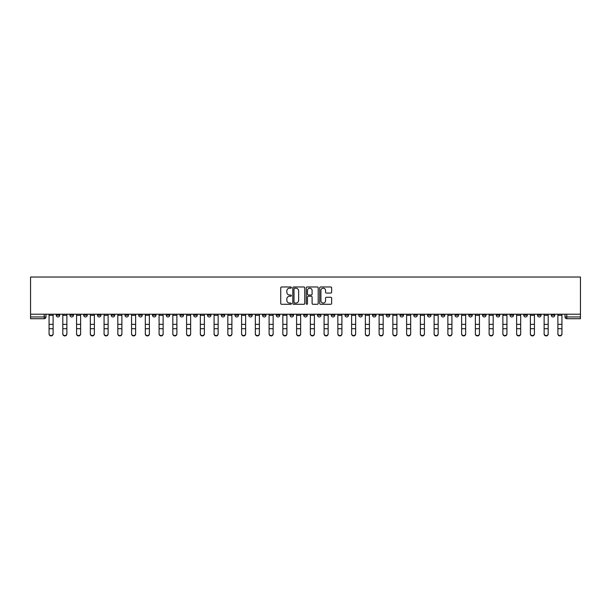 <?xml version="1.0" encoding="UTF-8"?>
<svg xmlns="http://www.w3.org/2000/svg" width="611" height="611" viewBox="0 0 611 611"><rect width="100%" height="100%" fill="white"/><g stroke="black" fill="none" stroke-linecap="round" stroke-linejoin="round"><path stroke-width="0.92" d="M291.394 287.575A0.603 0.603 0 0 0 290.79 286.971L281.595 286.971A0.863 0.863 0 0 0 280.732 287.834L280.732 303.415A0.863 0.863 0 0 0 281.595 304.278L290.79 304.278A0.603 0.603 0 0 0 291.394 303.675A0.603 0.603 0 0 0 290.79 303.064L289.599 303.064A2.772 2.772 0 0 1 286.834 300.299L286.834 299A2.772 2.772 0 0 1 289.599 296.228L290.79 296.228A0.603 0.603 0 0 0 291.394 295.625A0.603 0.603 0 0 0 290.79 295.021L289.599 295.021A2.772 2.772 0 0 1 286.834 292.249L286.834 290.951A2.772 2.772 0 0 1 289.599 288.186L290.79 288.186A0.603 0.603 0 0 0 291.394 287.575M510.017 314.222L510.017 315.192L513.538 315.192A1.764 1.764 0 0 1 511.781 316.956A1.764 1.764 0 0 1 510.017 315.192L510.017 314.222M427.501 314.222L427.501 315.192L431.03 315.192A1.764 1.764 0 0 1 429.266 316.956A1.764 1.764 0 0 1 427.501 315.192L427.501 314.222M413.754 314.222L413.754 315.192L417.275 315.192A1.764 1.764 0 0 1 415.518 316.956A1.764 1.764 0 0 1 413.754 315.192L413.754 314.222M331.238 314.222L331.238 315.192L334.767 315.192A1.764 1.764 0 0 1 333.003 316.956A1.764 1.764 0 0 1 331.238 315.192L331.238 314.222M317.491 314.222L317.491 315.192L321.012 315.192A1.764 1.764 0 0 1 319.255 316.956A1.764 1.764 0 0 1 317.491 315.192L317.491 314.222M303.736 314.222L303.736 315.192L307.264 315.192A1.764 1.764 0 0 1 305.5 316.956A1.764 1.764 0 0 1 303.736 315.192L303.736 314.222M276.233 314.222L276.233 315.192L279.762 315.192A1.764 1.764 0 0 1 277.997 316.956A1.764 1.764 0 0 1 276.233 315.192L276.233 314.222M248.73 315.192L248.73 314.222L248.73 315.192A1.764 1.764 0 0 0 250.495 316.956A1.764 1.764 0 0 1 248.73 315.192L252.259 315.192A1.764 1.764 0 0 1 250.495 316.956A1.764 1.764 0 0 0 252.259 315.192L252.259 314.222L252.259 315.192M234.975 315.192L234.975 314.222L234.975 315.192A1.764 1.764 0 0 0 236.74 316.956A1.764 1.764 0 0 1 234.975 315.192L238.504 315.192A1.764 1.764 0 0 1 236.74 316.956M221.228 315.192L221.228 314.222L221.228 315.192A1.764 1.764 0 0 0 222.992 316.956A1.764 1.764 0 0 1 221.228 315.192L224.749 315.192A1.764 1.764 0 0 1 222.992 316.956A1.764 1.764 0 0 0 224.749 315.192L224.749 314.222L224.749 315.192M207.473 314.222L207.473 315.192L211.001 315.192A1.764 1.764 0 0 1 209.237 316.956A1.764 1.764 0 0 1 207.473 315.192L207.473 314.222M193.725 314.222L193.725 315.192L197.246 315.192A1.764 1.764 0 0 1 195.482 316.956A1.764 1.764 0 0 1 193.725 315.192L193.725 314.222M179.97 314.222L179.97 315.192L183.499 315.192A1.764 1.764 0 0 1 181.734 316.956A1.764 1.764 0 0 1 179.97 315.192L179.97 314.222M166.215 315.192L166.215 314.222L166.215 315.192A1.764 1.764 0 0 0 167.979 316.956A1.764 1.764 0 0 1 166.215 315.192L169.743 315.192A1.764 1.764 0 0 1 167.979 316.956M138.712 315.192L138.712 314.222L138.712 315.192A1.764 1.764 0 0 0 140.477 316.956A1.764 1.764 0 0 1 138.712 315.192L142.241 315.192A1.764 1.764 0 0 1 140.477 316.956A1.764 1.764 0 0 0 142.241 315.192L142.241 314.222L142.241 315.192M124.965 315.192L124.965 314.222L124.965 315.192A1.764 1.764 0 0 0 126.721 316.956A1.764 1.764 0 0 1 124.965 315.192L128.486 315.192A1.764 1.764 0 0 1 126.721 316.956A1.764 1.764 0 0 0 128.486 315.192L128.486 314.222L128.486 315.192M111.21 315.192L111.21 314.222L111.21 315.192A1.764 1.764 0 0 0 112.974 316.956A1.764 1.764 0 0 1 111.21 315.192L114.738 315.192A1.764 1.764 0 0 1 112.974 316.956A1.764 1.764 0 0 0 114.738 315.192L114.738 314.222L114.738 315.192M97.462 315.192L97.462 314.222L97.462 315.192A1.764 1.764 0 0 0 99.219 316.956A1.764 1.764 0 0 1 97.462 315.192L100.983 315.192A1.764 1.764 0 0 1 99.219 316.956M83.707 315.192L83.707 314.222L83.707 315.192A1.764 1.764 0 0 0 85.471 316.956A1.764 1.764 0 0 1 83.707 315.192L87.236 315.192A1.764 1.764 0 0 1 85.471 316.956A1.764 1.764 0 0 0 87.236 315.192L87.236 314.222L87.236 315.192M69.952 315.192L69.952 314.222L69.952 315.192A1.764 1.764 0 0 0 71.716 316.956A1.764 1.764 0 0 1 69.952 315.192L73.48 315.192A1.764 1.764 0 0 1 71.716 316.956A1.764 1.764 0 0 0 73.48 315.192L73.48 314.222L73.48 315.192M330.788 293.074A0.863 0.863 0 0 0 331.651 292.211L331.651 287.834A0.863 0.863 0 0 0 330.788 286.971L320.576 286.971A0.863 0.863 0 0 0 319.713 287.834L319.713 303.415A0.863 0.863 0 0 0 320.576 304.278L330.788 304.278A0.863 0.863 0 0 0 331.651 303.415L331.651 298.137A0.863 0.863 0 0 0 330.788 297.267L326.419 297.267A0.863 0.863 0 0 0 325.556 298.137L325.556 300.749A2.314 2.314 0 0 1 323.242 303.064A2.314 2.314 0 0 1 320.92 300.749L320.92 290.5A2.314 2.314 0 0 1 323.242 288.186A2.314 2.314 0 0 1 325.556 290.5L325.556 292.211A0.863 0.863 0 0 0 326.419 293.074L330.788 293.074M580.45 314.222L30.55 314.222L30.55 277.027L580.45 277.027L580.45 318.721L566.787 318.721A1.764 1.764 0 0 1 565.022 316.956L580.45 316.956M304.744 287.834A0.863 0.863 0 0 0 303.881 286.971L293.67 286.971A0.863 0.863 0 0 0 292.799 287.834L292.799 303.415A0.863 0.863 0 0 0 293.67 304.278L303.881 304.278A0.863 0.863 0 0 0 304.744 303.415L304.744 287.834M307.119 286.971L317.33 286.971A0.863 0.863 0 0 1 318.201 287.834L318.201 303.415A0.863 0.863 0 0 1 317.33 304.278L312.962 304.278A0.863 0.863 0 0 1 312.099 303.415L312.099 297.099A0.863 0.863 0 0 0 311.236 296.228L308.334 296.228A0.863 0.863 0 0 0 307.47 297.099L307.47 303.675A0.603 0.603 0 0 1 306.859 304.278A0.603 0.603 0 0 1 306.256 303.675L306.256 287.834A0.863 0.863 0 0 1 307.119 286.971M565.022 314.222L565.022 316.956M45.978 314.222L45.978 316.956L45.978 314.222M44.213 314.222L44.213 318.721L30.55 318.721L30.55 316.956L45.978 316.956A1.764 1.764 0 0 1 44.213 318.721A1.764 1.764 0 0 0 45.978 316.956M30.55 314.222L30.55 316.956M554.796 314.222L554.796 315.192A1.764 1.764 0 0 1 553.031 316.956A1.764 1.764 0 0 1 551.275 315.192L554.796 315.192A1.764 1.764 0 0 1 553.031 316.956M551.275 314.222L551.275 315.192M541.048 314.222L541.048 315.192A1.764 1.764 0 0 1 539.284 316.956A1.764 1.764 0 0 1 537.52 315.192A1.764 1.764 0 0 0 539.284 316.956M537.52 314.222L537.52 315.192L541.048 315.192M527.293 314.222L527.293 315.192A1.764 1.764 0 0 1 525.529 316.956A1.764 1.764 0 0 1 523.764 315.192L527.293 315.192M523.764 314.222L523.764 315.192M513.538 314.222L513.538 315.192A1.764 1.764 0 0 1 511.781 316.956M499.79 314.222L499.79 315.192A1.764 1.764 0 0 1 498.026 316.956A1.764 1.764 0 0 1 496.262 315.192L499.79 315.192M496.262 314.222L496.262 315.192M486.035 314.222L486.035 315.192A1.764 1.764 0 0 1 484.279 316.956A1.764 1.764 0 0 1 482.514 315.192L486.035 315.192M482.514 314.222L482.514 315.192M472.288 314.222L472.288 315.192A1.764 1.764 0 0 1 470.523 316.956A1.764 1.764 0 0 1 468.759 315.192A1.764 1.764 0 0 0 470.523 316.956M468.759 314.222L468.759 315.192L472.288 315.192M458.533 314.222L458.533 315.192A1.764 1.764 0 0 1 456.768 316.956A1.764 1.764 0 0 1 455.012 315.192L458.533 315.192M455.012 314.222L455.012 315.192M444.785 314.222L444.785 315.192A1.764 1.764 0 0 1 443.021 316.956A1.764 1.764 0 0 1 441.257 315.192L444.785 315.192M441.257 314.222L441.257 315.192M431.03 314.222L431.03 315.192M417.275 314.222L417.275 315.192L417.275 314.222M403.527 314.222L403.527 315.192A1.764 1.764 0 0 1 401.763 316.956A1.764 1.764 0 0 1 399.999 315.192L403.527 315.192M399.999 314.222L399.999 315.192M389.772 314.222L389.772 315.192A1.764 1.764 0 0 1 388.008 316.956A1.764 1.764 0 0 1 386.251 315.192L389.772 315.192M386.251 314.222L386.251 315.192M376.025 314.222L376.025 315.192A1.764 1.764 0 0 1 374.26 316.956A1.764 1.764 0 0 1 372.496 315.192L376.025 315.192M372.496 314.222L372.496 315.192M362.27 314.222L362.27 315.192A1.764 1.764 0 0 1 360.505 316.956A1.764 1.764 0 0 1 358.741 315.192L362.27 315.192M358.741 314.222L358.741 315.192M348.522 314.222L348.522 315.192A1.764 1.764 0 0 1 346.758 316.956A1.764 1.764 0 0 1 344.994 315.192L348.522 315.192M344.994 314.222L344.994 315.192M334.767 314.222L334.767 315.192A1.764 1.764 0 0 1 333.003 316.956M321.012 314.222L321.012 315.192M307.264 315.192L307.264 314.222L307.264 315.192A1.764 1.764 0 0 1 305.5 316.956M293.509 314.222L293.509 315.192A1.764 1.764 0 0 1 291.745 316.956A1.764 1.764 0 0 1 289.988 315.192A1.764 1.764 0 0 0 291.745 316.956A1.764 1.764 0 0 0 293.509 315.192L289.988 315.192L289.988 314.222M279.762 315.192L279.762 314.222L279.762 315.192A1.764 1.764 0 0 1 277.997 316.956M266.006 314.222L266.006 315.192A1.764 1.764 0 0 1 264.242 316.956A1.764 1.764 0 0 1 262.478 315.192A1.764 1.764 0 0 0 264.242 316.956M262.478 314.222L262.478 315.192L266.006 315.192M238.504 314.222L238.504 315.192L238.504 314.222M211.001 315.192L211.001 314.222L211.001 315.192A1.764 1.764 0 0 1 209.237 316.956M197.246 315.192L197.246 314.222L197.246 315.192A1.764 1.764 0 0 1 195.482 316.956M183.499 315.192L183.499 314.222L183.499 315.192A1.764 1.764 0 0 1 181.734 316.956M169.743 314.222L169.743 315.192L169.743 314.222M155.988 315.192L155.988 314.222L155.988 315.192A1.764 1.764 0 0 1 154.232 316.956A1.764 1.764 0 0 1 152.467 315.192L155.988 315.192A1.764 1.764 0 0 1 154.232 316.956M152.467 314.222L152.467 315.192M100.983 314.222L100.983 315.192L100.983 314.222M59.725 314.222L59.725 315.192A1.764 1.764 0 0 1 57.969 316.956A1.764 1.764 0 0 1 56.204 315.192A1.764 1.764 0 0 0 57.969 316.956A1.764 1.764 0 0 0 59.725 315.192L59.725 314.222M56.204 314.222L56.204 315.192L59.725 315.192M294.617 288.186A0.603 0.603 0 0 0 294.013 288.789L294.013 302.46A0.603 0.603 0 0 0 294.617 303.064L295.877 303.064A2.772 2.772 0 0 0 298.642 300.299L298.642 290.951A2.772 2.772 0 0 0 295.877 288.186L294.617 288.186M312.099 290.538A2.314 2.314 0 0 0 309.785 288.224A2.314 2.314 0 0 0 307.47 290.538L307.47 294.151A0.863 0.863 0 0 0 308.334 295.021L311.236 295.021A0.863 0.863 0 0 0 312.099 294.151L312.099 290.538M49.063 333.973L49.063 333.637A2.024 1.932 0 0 0 51.087 335.569A2.024 1.932 0 0 0 53.119 333.637L53.119 333.973A2.024 1.932 180 0 1 51.087 335.913A2.024 1.932 180 0 1 49.063 333.973L49.063 329.062M49.063 314.222L49.063 333.637M53.119 314.222L53.119 333.637M62.811 333.973L62.811 333.637A2.024 1.932 0 0 0 64.842 335.569A2.024 1.932 0 0 0 66.866 333.637L66.866 333.973A2.024 1.932 180 0 1 64.842 335.913A2.024 1.932 180 0 1 62.811 333.973L62.811 329.062M76.566 333.973L76.566 333.637A2.024 1.932 0 0 0 78.59 335.569A2.024 1.932 0 0 0 80.621 333.637L80.621 333.973A2.024 1.932 180 0 1 78.59 335.913A2.024 1.932 180 0 1 76.566 333.973L76.566 329.062M62.811 314.222L62.811 333.637M66.866 314.222L66.866 333.637M76.566 314.222L76.566 333.637M80.621 314.222L80.621 333.637M90.321 333.973L90.321 333.637A2.024 1.932 0 0 0 92.345 335.569A2.024 1.932 0 0 0 94.377 333.637L94.377 333.973A2.024 1.932 180 0 1 92.345 335.913A2.024 1.932 180 0 1 90.321 333.973L90.321 329.062M104.069 333.973L104.069 333.637A2.024 1.932 0 0 0 106.1 335.569A2.024 1.932 0 0 0 108.124 333.637L108.124 333.973A2.024 1.932 180 0 1 106.1 335.913A2.024 1.932 180 0 1 104.069 333.973L104.069 329.062M117.824 333.973L117.824 333.637A2.024 1.932 0 0 0 119.848 335.569A2.024 1.932 0 0 0 121.879 333.637L121.879 333.973A2.024 1.932 180 0 1 119.848 335.913A2.024 1.932 180 0 1 117.824 333.973L117.824 329.062M90.321 314.222L90.321 333.637M94.377 314.222L94.377 333.637M104.069 314.222L104.069 333.637M108.124 314.222L108.124 333.637M117.824 314.222L117.824 333.637M121.879 314.222L121.879 333.637M135.627 333.637L135.627 333.973A2.024 1.932 180 0 1 133.603 335.913A2.024 1.932 180 0 1 131.571 333.973L131.571 333.637A2.024 1.932 0 0 0 133.603 335.569A2.024 1.932 0 0 0 135.627 333.637L135.627 328.718L131.571 328.718L131.571 333.637M131.571 314.222L131.571 328.718M135.627 314.222L135.627 328.718M149.382 333.637L149.382 333.973A2.024 1.932 180 0 1 147.35 335.913A2.024 1.932 180 0 1 145.326 333.973L145.326 333.637A2.024 1.932 0 0 0 147.35 335.569A2.024 1.932 0 0 0 149.382 333.637L149.382 328.718L145.326 328.718L145.326 333.637M145.326 314.222L145.326 328.718M149.382 314.222L149.382 328.718M163.129 333.637L163.129 333.973A2.024 1.932 180 0 1 161.105 335.913A2.024 1.932 180 0 1 159.074 333.973L159.074 333.637A2.024 1.932 0 0 0 161.105 335.569A2.024 1.932 0 0 0 163.129 333.637L163.129 328.718L159.074 328.718L159.074 333.637M159.074 314.222L159.074 328.718M163.129 314.222L163.129 328.718M176.885 333.637L176.885 333.973A2.024 1.932 180 0 1 174.861 335.913A2.024 1.932 180 0 1 172.829 333.973L172.829 333.637A2.024 1.932 0 0 0 174.861 335.569A2.024 1.932 0 0 0 176.885 333.637L176.885 328.718L172.829 328.718L172.829 333.637M172.829 314.222L172.829 328.718M176.885 314.222L176.885 328.718M190.64 333.637L190.64 333.973A2.024 1.932 180 0 1 188.608 335.913A2.024 1.932 180 0 1 186.584 333.973L186.584 333.637A2.024 1.932 0 0 0 188.608 335.569A2.024 1.932 0 0 0 190.64 333.637L190.64 328.718L186.584 328.718L186.584 333.637M186.584 314.222L186.584 328.718M190.64 314.222L190.64 328.718M204.387 333.637L204.387 333.973A2.024 1.932 180 0 1 202.363 335.913A2.024 1.932 180 0 1 200.332 333.973L200.332 333.637A2.024 1.932 0 0 0 202.363 335.569A2.024 1.932 0 0 0 204.387 333.637L204.387 328.718L200.332 328.718L200.332 333.637M200.332 314.222L200.332 328.718M204.387 314.222L204.387 328.718M218.142 333.637L218.142 333.973A2.024 1.932 180 0 1 216.111 335.913A2.024 1.932 180 0 1 214.087 333.973L214.087 333.637A2.024 1.932 0 0 0 216.111 335.569A2.024 1.932 0 0 0 218.142 333.637L218.142 328.718L214.087 328.718L214.087 333.637M214.087 314.222L214.087 328.718M218.142 314.222L218.142 328.718M231.89 333.637L231.89 333.973A2.024 1.932 180 0 1 229.866 335.913A2.024 1.932 180 0 1 227.834 333.973L227.834 333.637A2.024 1.932 0 0 0 229.866 335.569A2.024 1.932 0 0 0 231.89 333.637L231.89 328.718L227.834 328.718L227.834 333.637M227.834 314.222L227.834 328.718M231.89 314.222L231.89 328.718M245.645 333.637L245.645 333.973A2.024 1.932 180 0 1 243.613 335.913A2.024 1.932 180 0 1 241.589 333.973L241.589 333.637A2.024 1.932 0 0 0 243.613 335.569A2.024 1.932 0 0 0 245.645 333.637L245.645 328.718L241.589 328.718L241.589 333.637M241.589 314.222L241.589 328.718M245.645 314.222L245.645 328.718M259.392 333.637L259.392 333.973A2.024 1.932 180 0 1 257.368 335.913A2.024 1.932 180 0 1 255.345 333.973L255.345 333.637A2.024 1.932 0 0 0 257.368 335.569A2.024 1.932 0 0 0 259.392 333.637L259.392 328.718L255.345 328.718L255.345 333.637M255.345 314.222L255.345 328.718M259.392 314.222L259.392 328.718M273.148 333.637L273.148 333.973A2.024 1.932 180 0 1 271.124 335.913A2.024 1.932 180 0 1 269.092 333.973L269.092 333.637A2.024 1.932 0 0 0 271.124 335.569A2.024 1.932 0 0 0 273.148 333.637L273.148 328.718L269.092 328.718L269.092 333.637M269.092 314.222L269.092 328.718M273.148 314.222L273.148 328.718M286.903 333.637L286.903 333.973A2.024 1.932 180 0 1 284.871 335.913A2.024 1.932 180 0 1 282.847 333.973L282.847 333.637A2.024 1.932 0 0 0 284.871 335.569A2.024 1.932 0 0 0 286.903 333.637L286.903 328.718L282.847 328.718L282.847 333.637M282.847 314.222L282.847 328.718M286.903 314.222L286.903 328.718M300.65 333.637L300.65 333.973A2.024 1.932 180 0 1 298.626 335.913A2.024 1.932 180 0 1 296.595 333.973L296.595 333.637A2.024 1.932 0 0 0 298.626 335.569A2.024 1.932 0 0 0 300.65 333.637L300.65 328.718L296.595 328.718L296.595 333.637M296.595 314.222L296.595 328.718M300.65 314.222L300.65 328.718M314.405 333.637L314.405 333.973A2.024 1.932 180 0 1 312.374 335.913A2.024 1.932 180 0 1 310.35 333.973L310.35 333.637A2.024 1.932 0 0 0 312.374 335.569A2.024 1.932 0 0 0 314.405 333.637L314.405 328.718L310.35 328.718L310.35 333.637M310.35 314.222L310.35 328.718M314.405 314.222L314.405 328.718M328.153 333.637L328.153 333.973A2.024 1.932 180 0 1 326.129 335.913A2.024 1.932 180 0 1 324.097 333.973L324.097 333.637A2.024 1.932 0 0 0 326.129 335.569A2.024 1.932 0 0 0 328.153 333.637L328.153 328.718L324.097 328.718L324.097 333.637M324.097 314.222L324.097 328.718M328.153 314.222L328.153 328.718M341.908 333.637L341.908 333.973A2.024 1.932 180 0 1 339.876 335.913A2.024 1.932 180 0 1 337.852 333.973L337.852 333.637A2.024 1.932 0 0 0 339.876 335.569A2.024 1.932 0 0 0 341.908 333.637L341.908 328.718L337.852 328.718L337.852 333.637M337.852 314.222L337.852 328.718M341.908 314.222L341.908 328.718M131.571 333.973L131.571 329.062M145.326 333.973L145.326 329.062M159.074 333.973L159.074 329.062M172.829 333.973L172.829 329.062M186.584 333.973L186.584 329.062M200.332 333.973L200.332 329.062M214.087 333.973L214.087 329.062M227.834 333.973L227.834 329.062M241.589 333.973L241.589 329.062M255.345 333.973L255.345 329.062M269.092 333.973L269.092 329.062M282.847 333.973L282.847 329.062M296.595 333.973L296.595 329.062M310.35 333.973L310.35 329.062M324.097 333.973L324.097 329.062M337.852 333.973L337.852 329.062M351.608 333.973L351.608 333.637A2.024 1.932 0 0 0 353.632 335.569A2.024 1.932 0 0 0 355.655 333.637L355.655 333.973A2.024 1.932 180 0 1 353.632 335.913A2.024 1.932 180 0 1 351.608 333.973L351.608 329.062M365.355 333.973L365.355 333.637A2.024 1.932 0 0 0 367.387 335.569A2.024 1.932 0 0 0 369.411 333.637L369.411 333.973A2.024 1.932 180 0 1 367.387 335.913A2.024 1.932 180 0 1 365.355 333.973L365.355 329.062M379.11 333.973L379.11 333.637A2.024 1.932 0 0 0 381.134 335.569A2.024 1.932 0 0 0 383.166 333.637L383.166 333.973A2.024 1.932 180 0 1 381.134 335.913A2.024 1.932 180 0 1 379.11 333.973L379.11 329.062M392.858 333.973L392.858 333.637A2.024 1.932 0 0 0 394.889 335.569A2.024 1.932 0 0 0 396.913 333.637L396.913 333.973A2.024 1.932 180 0 1 394.889 335.913A2.024 1.932 180 0 1 392.858 333.973L392.858 329.062M351.608 314.222L351.608 333.637M355.655 314.222L355.655 333.637M365.355 314.222L365.355 333.637M369.411 314.222L369.411 333.637M379.11 314.222L379.11 333.637M383.166 314.222L383.166 333.637M392.858 314.222L392.858 333.637M396.913 314.222L396.913 333.637M406.613 333.973L406.613 333.637A2.024 1.932 0 0 0 408.637 335.569A2.024 1.932 0 0 0 410.668 333.637L410.668 333.973A2.024 1.932 180 0 1 408.637 335.913A2.024 1.932 180 0 1 406.613 333.973L406.613 329.062M406.613 314.222L406.613 333.637M410.668 314.222L410.668 333.637M420.36 333.973L420.36 333.637A2.024 1.932 0 0 0 422.392 335.569A2.024 1.932 0 0 0 424.416 333.637L424.416 333.973A2.024 1.932 180 0 1 422.392 335.913A2.024 1.932 180 0 1 420.36 333.973L420.36 329.062M420.36 314.222L420.36 333.637M424.416 314.222L424.416 333.637M434.115 333.973L434.115 333.637A2.024 1.932 0 0 0 436.139 335.569A2.024 1.932 0 0 0 438.171 333.637L438.171 333.973A2.024 1.932 180 0 1 436.139 335.913A2.024 1.932 180 0 1 434.115 333.973L434.115 329.062M434.115 314.222L434.115 333.637M438.171 314.222L438.171 333.637M447.871 333.973L447.871 333.637A2.024 1.932 0 0 0 449.895 335.569A2.024 1.932 0 0 0 451.926 333.637L451.926 333.973A2.024 1.932 180 0 1 449.895 335.913A2.024 1.932 180 0 1 447.871 333.973L447.871 329.062M447.871 314.222L447.871 333.637M451.926 314.222L451.926 333.637M461.618 333.973L461.618 333.637A2.024 1.932 0 0 0 463.65 335.569A2.024 1.932 0 0 0 465.674 333.637L465.674 333.973A2.024 1.932 180 0 1 463.65 335.913A2.024 1.932 180 0 1 461.618 333.973L461.618 329.062M461.618 314.222L461.618 333.637M465.674 314.222L465.674 333.637M475.373 333.973L475.373 333.637A2.024 1.932 0 0 0 477.397 335.569A2.024 1.932 0 0 0 479.429 333.637L479.429 333.973A2.024 1.932 180 0 1 477.397 335.913A2.024 1.932 180 0 1 475.373 333.973L475.373 329.062M475.373 314.222L475.373 333.637M479.429 314.222L479.429 333.637M489.121 333.973L489.121 333.637A2.024 1.932 0 0 0 491.152 335.569A2.024 1.932 0 0 0 493.176 333.637L493.176 333.973A2.024 1.932 180 0 1 491.152 335.913A2.024 1.932 180 0 1 489.121 333.973L489.121 329.062M489.121 314.222L489.121 333.637M493.176 314.222L493.176 333.637M502.876 333.973L502.876 333.637A2.024 1.932 0 0 0 504.9 335.569A2.024 1.932 0 0 0 506.931 333.637L506.931 333.973A2.024 1.932 180 0 1 504.9 335.913A2.024 1.932 180 0 1 502.876 333.973L502.876 329.062M502.876 314.222L502.876 333.637M506.931 314.222L506.931 333.637M516.623 333.973L516.623 333.637A2.024 1.932 0 0 0 518.655 335.569A2.024 1.932 0 0 0 520.679 333.637L520.679 333.973A2.024 1.932 180 0 1 518.655 335.913A2.024 1.932 180 0 1 516.623 333.973L516.623 329.062M516.623 314.222L516.623 333.637M520.679 314.222L520.679 333.637M530.379 333.973L530.379 333.637A2.024 1.932 0 0 0 532.41 335.569A2.024 1.932 0 0 0 534.434 333.637L534.434 333.973A2.024 1.932 180 0 1 532.41 335.913A2.024 1.932 180 0 1 530.379 333.973L530.379 329.062M530.379 314.222L530.379 333.637M534.434 314.222L534.434 333.637M544.134 333.973L544.134 333.637A2.024 1.932 0 0 0 546.158 335.569A2.024 1.932 0 0 0 548.189 333.637L548.189 333.973A2.024 1.932 180 0 1 546.158 335.913A2.024 1.932 180 0 1 544.134 333.973L544.134 329.062M544.134 314.222L544.134 333.637M548.189 314.222L548.189 333.637M557.881 333.973L557.881 333.637A2.024 1.932 0 0 0 559.913 335.569A2.024 1.932 0 0 0 561.937 333.637L561.937 333.973A2.024 1.932 180 0 1 559.913 335.913A2.024 1.932 180 0 1 557.881 333.973L557.881 329.062M557.881 314.222L557.881 333.637M561.937 314.222L561.937 333.637M566.787 314.222L566.787 318.721M53.119 315.329L49.063 315.329M53.119 324.357L49.063 324.357M53.119 328.718L49.063 328.718M66.866 315.329L62.811 315.329M66.866 324.357L62.811 324.357M66.866 328.718L62.811 328.718M80.621 315.329L76.566 315.329M80.621 324.357L76.566 324.357M80.621 328.718L76.566 328.718M94.377 315.329L90.321 315.329M94.377 324.357L90.321 324.357M94.377 328.718L90.321 328.718M108.124 315.329L104.069 315.329M108.124 324.357L104.069 324.357M108.124 328.718L104.069 328.718M121.879 315.329L117.824 315.329M121.879 324.357L117.824 324.357M121.879 328.718L117.824 328.718M135.627 315.329L131.571 315.329M135.627 324.357L131.571 324.357M149.382 315.329L145.326 315.329M149.382 324.357L145.326 324.357M163.129 315.329L159.074 315.329M163.129 324.357L159.074 324.357M176.885 315.329L172.829 315.329M176.885 324.357L172.829 324.357M190.64 315.329L186.584 315.329M190.64 324.357L186.584 324.357M204.387 315.329L200.332 315.329M204.387 324.357L200.332 324.357M218.142 315.329L214.087 315.329M218.142 324.357L214.087 324.357M231.89 315.329L227.834 315.329M231.89 324.357L227.834 324.357M245.645 315.329L241.589 315.329M245.645 324.357L241.589 324.357M259.392 315.329L255.345 315.329M259.392 324.357L255.345 324.357M273.148 315.329L269.092 315.329M273.148 324.357L269.092 324.357M286.903 315.329L282.847 315.329M286.903 324.357L282.847 324.357M300.65 315.329L296.595 315.329M300.65 324.357L296.595 324.357M314.405 315.329L310.35 315.329M314.405 324.357L310.35 324.357M328.153 315.329L324.097 315.329M328.153 324.357L324.097 324.357M341.908 315.329L337.852 315.329M341.908 324.357L337.852 324.357M355.655 315.329L351.608 315.329M355.655 324.357L351.608 324.357M355.655 328.718L351.608 328.718M369.411 315.329L365.355 315.329M369.411 324.357L365.355 324.357M369.411 328.718L365.355 328.718M383.166 315.329L379.11 315.329M383.166 324.357L379.11 324.357M383.166 328.718L379.11 328.718M396.913 315.329L392.858 315.329M396.913 324.357L392.858 324.357M396.913 328.718L392.858 328.718M410.668 315.329L406.613 315.329M410.668 324.357L406.613 324.357M410.668 328.718L406.613 328.718M424.416 315.329L420.36 315.329M424.416 324.357L420.36 324.357M424.416 328.718L420.36 328.718M438.171 315.329L434.115 315.329M438.171 324.357L434.115 324.357M438.171 328.718L434.115 328.718M451.926 315.329L447.871 315.329M451.926 324.357L447.871 324.357M451.926 328.718L447.871 328.718M465.674 315.329L461.618 315.329M465.674 324.357L461.618 324.357M465.674 328.718L461.618 328.718M479.429 315.329L475.373 315.329M479.429 324.357L475.373 324.357M479.429 328.718L475.373 328.718M493.176 315.329L489.121 315.329M493.176 324.357L489.121 324.357M493.176 328.718L489.121 328.718M506.931 315.329L502.876 315.329M506.931 324.357L502.876 324.357M506.931 328.718L502.876 328.718M520.679 315.329L516.623 315.329M520.679 324.357L516.623 324.357M520.679 328.718L516.623 328.718M534.434 315.329L530.379 315.329M534.434 324.357L530.379 324.357M534.434 328.718L530.379 328.718M548.189 315.329L544.134 315.329M548.189 324.357L544.134 324.357M548.189 328.718L544.134 328.718M561.937 315.329L557.881 315.329M561.937 324.357L557.881 324.357M561.937 328.718L557.881 328.718"/></g></svg>
